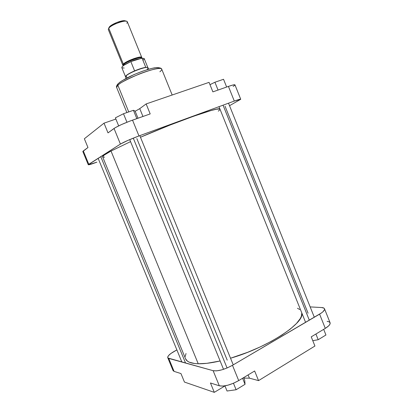 <?xml version="1.0" encoding="UTF-8"?>
<svg xmlns="http://www.w3.org/2000/svg" width="413" height="413" viewBox="0 0 413 413"><rect width="100%" height="100%" fill="white"/><g stroke="black" fill="none" stroke-linecap="round" stroke-linejoin="round"><path stroke-width="0.62" d="M327.117 321.35L329.13 321.825L330.106 322.801L329.946 324.195L328.634 325.888L325.289 328.371L311.237 336.843L325.289 328.371C328.929 326.1 330.529 324.226 330.085 322.744L324.499 308.764C324.892 310.132 323.26 311.929 319.595 314.148L325.289 328.371L319.595 314.148L232.473 365.304C224.496 369.599 218.049 371.39 213.129 370.688L219.308 385.794L210.449 382.975L214.29 392.35L224.961 385.938L214.29 392.35L184.451 382.066L214.29 392.35L210.449 382.975L219.308 385.794C224.3 386.692 230.769 384.957 238.709 380.595L233.453 383.259L227.888 385.195L222.906 386.083L219.308 385.794L213.129 370.688L168.741 358.407L167.74 357.684C167.471 356.083 169.753 353.91 174.585 351.164L176.878 349.904L170.874 353.502L168.437 355.701L167.678 357.426L167.983 358.025L213.129 370.688L216.686 370.859L221.636 369.893L227.202 367.937L232.473 365.304L238.709 380.595L232.473 365.304L321.49 312.925L322.976 311.738L324.51 309.642L324.515 308.81L324.009 308.17L321.593 307.535C323.214 307.628 324.179 308.036 324.494 308.759M254.64 370.982L238.709 380.595L254.64 370.982L258.553 380.616L314.928 346.032L311.237 336.843L314.928 346.032L258.553 380.616L249.411 378.158L258.553 380.616L254.64 370.982M167.74 357.684L173.052 370.58L174.079 371.385L180.961 373.574L184.451 382.066L180.961 373.574L174.079 371.385L173.083 370.652M172.98 370.301L173.114 369.465M174.079 371.385L168.741 358.407L174.079 371.385M243.825 378.091L249.411 378.158L243.825 378.091M310.163 306.905L321.593 307.535L310.163 306.905M248.099 374.927L249.411 378.158L248.099 374.927M245.043 384.307L236.117 389.748L227.036 391.013L224.925 385.84L227.036 391.013L236.117 389.748L233.464 383.254L236.117 389.748L245.043 384.307L242.581 378.256L245.043 384.307L244.723 380.296L243.634 377.621L244.723 380.296L245.043 384.307M325.94 334.995L318.201 339.713L312.775 340.679L318.201 339.713L315.914 334.024L318.201 339.713L325.94 334.995L323.678 329.342L325.94 334.995M185.582 358.835L187.373 361.101L189.237 362.18L194.678 363.533L198.23 363.77C204.089 363.899 211.389 362.97 220.124 360.977L206.851 363.321L198.23 363.77L111.025 151.044L130.554 141.633L111.025 151.044C105.139 154.204 102.347 156.15 102.651 156.883L185.587 358.851C186.836 361.891 191.049 363.528 198.23 363.77L111.025 151.044L104.221 155.081L102.651 156.888M297.463 308.268L299.73 309.528M301.8 312.93L301.397 316.198L300.365 318.438L296.488 323.477L290.267 329.109L281.883 335.098L271.661 341.159L260.066 346.992L247.661 352.299L230.537 358.221C267.872 347.498 305.181 322.687 301.8 312.93M185.236 356.455L186.026 353.518M103.415 157.188L104.613 157.136M218.301 111.169L220.124 109.491M219.912 108.96L216.314 109.228L210.883 110.591L193.583 116.234L170.115 125.025L140.472 137.25C176.428 121.567 218.529 106.822 219.912 108.96M118.732 83.142L117.808 84.061L117.87 85.243C119.424 83.245 126.45 79.549 138.938 74.154C152.02 68.93 161.917 67.371 161.695 69.1C161.72 64.774 124.566 78.377 117.87 85.243L128.742 111.923L117.87 85.243L116.621 87.406L117.87 85.243L117.808 84.061L118.732 83.142L118.252 83.612M82.817 151.473L83.302 150.931L88.795 164.276L88.346 164.797L96.874 162.175C91.634 164.111 88.769 164.973 88.284 164.756L120.42 144.08L114.034 128.469L107.999 132.878L115.217 127.7L121.427 124.587L129.785 121.138L150.198 113.921L132.532 120.137C123.926 123.286 117.757 126.063 114.034 128.469L120.42 144.08C124.225 141.876 130.41 139.166 138.974 135.944L132.532 120.137L138.974 135.944L234.3 101.071C238.332 99.61 240.48 99.012 240.738 99.28L229.525 105.697L240.733 99.27L234.976 84.866C234.672 84.484 232.488 85.001 228.43 86.405L233.071 84.97L234.971 84.851M88.284 164.751L82.822 151.494L87.964 147.524L83.302 150.931L88.795 164.276L120.42 144.08L127.885 140.399L138.974 135.944L234.3 101.071L228.43 86.405L212.881 91.877L228.43 86.405L234.3 101.071L240.733 99.27M234.971 84.99L234.599 85.419M234.228 85.703L233.138 86.405M83.395 151.592L83.085 151.602M117.535 84.763L117.545 85.145M159.454 68.119L158.045 67.536M157.183 67.515L151.938 68.352M150.244 68.78L142.418 71.253L133.931 74.619L121.696 80.927M120.524 81.722L119.533 82.461M209.061 82.363L146.14 103.937L139.759 108.629L135.175 111.283L139.759 108.629L142.95 116.476L139.759 108.629L146.14 103.937L150.198 113.921L146.14 103.937L209.061 82.363L212.881 91.877L209.061 82.363M115.883 119.052L104.019 123.162L84.36 138.758L87.964 147.524L84.36 138.758L104.019 123.162L115.883 119.052M107.999 132.878L104.019 123.162L107.999 132.878M126.879 112.563L116.621 87.406C116.156 86.756 116.549 85.641 117.808 84.066C121.814 80.401 128.83 76.591 138.851 72.636C144.22 70.561 148.995 69.059 153.177 68.13C155.174 67.515 161.127 67.257 161.695 69.1C161.788 69.864 161.184 70.752 159.872 71.759M209.985 84.665L214.925 82.244L223.536 79.275L226.644 87.035L223.536 79.275L214.925 82.244L218.059 90.055L214.925 82.244L209.985 84.665M123.482 113.735L133.44 110.302L135.077 111.04L137.999 118.216L135.077 111.04L133.44 110.302L136.832 118.624L133.44 110.302L123.482 113.735L126.951 122.243L123.482 113.735L115.382 117.839L118.67 125.877L115.382 117.839L123.482 113.735M123.595 65.466C122.687 65.202 122.635 64.722 123.435 64.036L124.05 64.361L123.533 65.378L124.05 64.361L124.303 64.98L123.435 64.036L125.366 62.59L133.874 58.646L139.444 57.175L140.503 57.097L140.787 57.799M125.991 21.161L124.205 20.65C120.627 20.588 112.243 23.99 109.719 26.535L108.743 28.208L109.275 27.64C112.062 24.842 121.35 21.068 125.299 21.135C127.395 21.166 127.891 21.868 126.776 23.242M148.644 69.224L148.076 67.825C147.942 65.584 129.677 72.218 126.171 75.806L127.018 77.892L126.171 75.806C129.202 72.703 144.627 66.679 147.467 67.484C148.375 67.665 148.303 68.217 147.26 69.147L147.436 69.585M147.854 67.603L144.194 58.569L142.057 58.156L145.789 67.355L147.839 67.593L145.789 67.355C142.934 67.763 139.207 68.935 134.607 70.871C130.549 72.642 127.746 74.211 126.197 75.574L126.197 75.574C127.746 74.211 130.549 72.642 134.607 70.871L130.838 61.589C124.834 64.299 121.835 66.323 121.825 67.649L122.062 66.849L123.776 65.342L130.838 61.589L142.057 58.156L144.142 58.476M128.732 62.549C133.373 60.324 137.23 59.038 140.306 58.692C137.044 59.111 133.187 60.396 128.732 62.549M141.385 58.13C141.194 56.199 126.791 61.361 124.05 64.361C123.466 63.101 141.628 55.74 141.385 58.13L141.468 58.336M123.327 64.067C126.228 60.871 141.561 55.378 141.762 57.443L141.447 58.279L141.582 57.242L140.105 57.066L133.895 58.615L127.488 61.361L123.327 64.067L108.743 28.208L123.327 64.067L122.764 65.094L123.518 65.522L122.785 65.151L123.327 64.067M141.762 57.443L127.318 21.806C126.879 19.143 111.422 24.444 108.743 28.208L108.294 29.53L122.785 65.151M125.506 76.663L126.197 75.574L125.506 76.663M108.789 27.939L109.553 26.695L110.942 25.549L116.977 22.431L122.625 20.8L124.427 20.65L125.851 21.006M123.57 65.466L122.878 65.047L123.435 64.036C124.334 62.833 128.009 60.969 134.457 58.445C140.466 56.793 142.784 56.715 141.422 58.218L141.618 57.433L140.503 57.097M124.179 68.037L121.938 67.809M144.225 58.744L143.414 59.952M125.722 76.09L126.171 75.806L125.495 76.994L126.063 78.393M134.607 70.871L130.838 61.589L142.057 58.156L145.789 67.355L140.859 68.532L134.607 70.871M225.044 106.193L308.067 313.204M309.311 320.189L223.056 105.186L309.311 320.189M136.848 138.582L227.212 360.146M227.073 367.993L133.27 138.138L227.073 367.993M185.561 363.063L100.767 156.63L185.561 363.063M161.695 69.1L172.175 95.011M109.275 27.64L109.719 26.535M125.299 21.135L124.205 20.65M121.825 67.649L125.5 76.679M218.988 106.673L305.589 322.372M228.518 103.183L314.308 317.251M129.723 139.604L223.531 369.32M139.816 135.634L233.237 364.855M98.134 158.313L181.865 362.041"/></g></svg>
